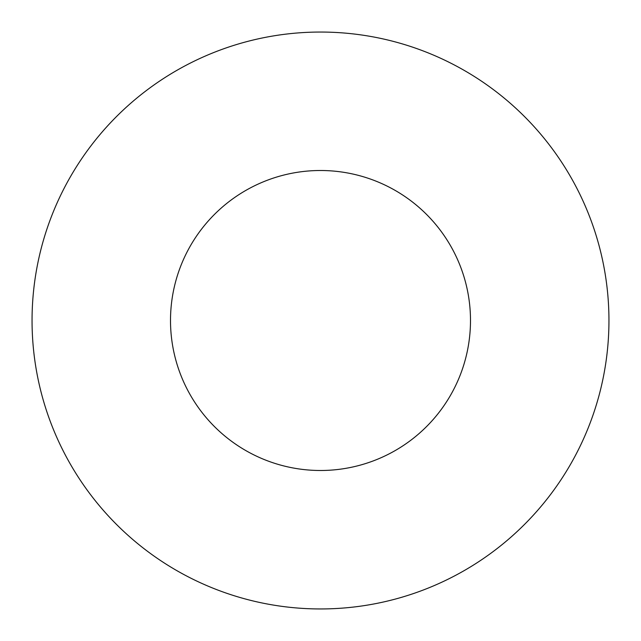 <?xml version="1.0" encoding="UTF-8"?>
<svg xmlns="http://www.w3.org/2000/svg" width="641" height="641" viewBox="0 0 641 641"><rect width="100%" height="100%" fill="white"/><g stroke="black" fill="none" stroke-linecap="round" stroke-linejoin="round"><path stroke-width="0.96" d="M470.494 320.5A149.994 149.994 0 0 0 320.5 170.506A149.994 149.994 0 0 0 170.506 320.5A149.994 149.994 0 0 0 320.5 470.494A149.994 149.994 0 0 0 470.494 320.5M608.95 320.5A288.45 288.45 0 0 0 320.5 32.05A288.45 288.45 0 0 0 32.05 320.5A288.45 288.45 0 0 0 320.5 608.95A288.45 288.45 0 0 0 608.95 320.5"/></g></svg>
